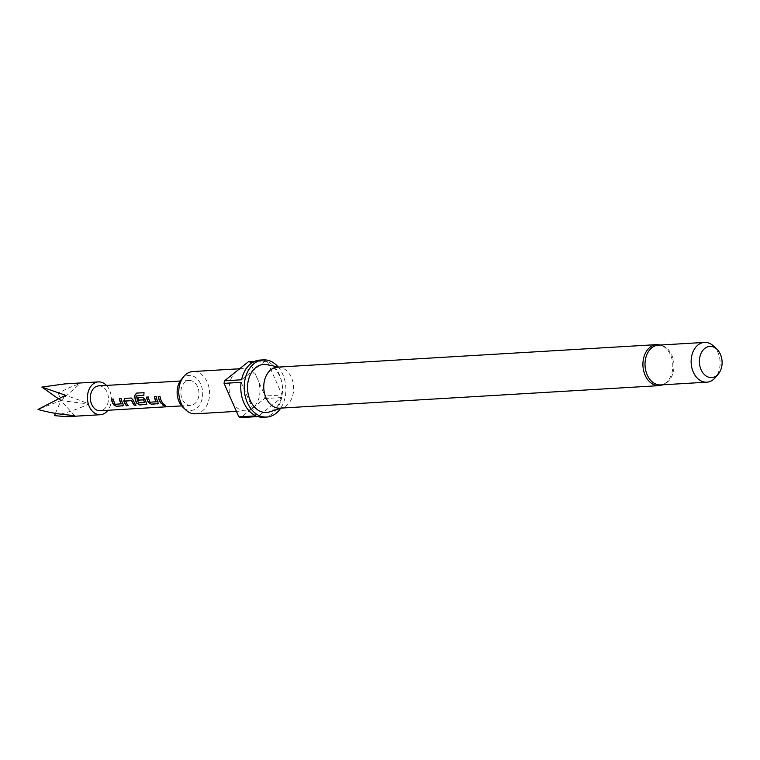 <?xml version="1.0" encoding="UTF-8"?>
<svg xmlns="http://www.w3.org/2000/svg" width="760" height="760" viewBox="0 0 760 760"><rect width="100%" height="100%" fill="white"/><g stroke="black" fill="none" stroke-linecap="round" stroke-linejoin="round"><path stroke-width="0.57" stroke-dasharray="3.8 2.85" d="M165.328 405.735C166.031 405.27 165.338 404.795 163.239 404.301L162.735 404.633M54.473 415.634C67.098 412.756 78.565 408.88 88.844 403.997C80.066 400.197 69.891 396.615 58.339 393.243C66.434 388.778 73.635 385.624 79.933 383.8L64.894 383.895M191.976 380.94A12.454 9.044 86.6 0 0 189.164 380.503A12.454 9.044 86.6 0 0 180.87 391.523A12.454 9.044 86.6 0 0 187.834 404.928A12.454 9.044 86.6 0 0 190.646 405.356A12.454 9.044 86.6 0 0 198.939 394.335A12.454 9.044 86.6 0 0 191.976 380.94M98.657 385.88A12.454 9.044 -93.4 0 1 101.469 386.317A12.454 9.044 -93.4 0 1 108.433 399.712A12.454 9.044 -93.4 0 1 100.139 410.733M660.697 384.921A19.921 14.478 86.6 0 0 668.933 380.655A19.921 14.478 86.6 0 0 671.85 355.214A19.921 14.478 86.6 0 0 667.024 348.403A19.921 14.478 86.6 0 0 658.341 345.144M277.485 367.147A20.548 14.934 -93.4 0 1 280.288 367.346A20.548 14.934 -93.4 0 1 291.422 377.52A20.548 14.934 -93.4 0 1 282.682 407.635A20.548 14.934 -93.4 0 1 279.927 408.167M266.902 364.676A24.054 17.48 -93.4 0 1 279.927 376.608A24.054 17.48 -93.4 0 1 269.705 411.863M181.298 379.506A17.575 12.768 -93.4 0 1 200.782 384.265A17.575 12.768 -93.4 0 1 198.854 405.935A17.575 12.768 -93.4 0 1 182.951 407.284M195.434 413.81A21.166 15.38 86.6 0 0 207.271 382.242A21.166 15.38 86.6 0 0 192.916 371.545M248.377 361.779A28.633 20.814 -93.4 0 1 250.258 362.482L257.649 379.249A21.166 15.38 86.6 0 0 243.295 368.552A21.166 15.38 86.6 0 0 236.436 371.288A21.166 15.38 86.6 0 0 231.458 400.121A21.166 15.38 86.6 0 0 245.803 410.818A21.166 15.38 86.6 0 0 252.662 408.082L240.73 417.591M278.141 366.918A28.633 20.814 -93.4 0 1 282.767 374.347A28.633 20.814 -93.4 0 1 280.601 408.32M282.122 394.991A28.633 20.814 86.6 0 0 279.348 374.547A28.633 20.814 86.6 0 0 267.33 361.466L282.122 394.991L265.041 396.007A28.633 20.814 -93.4 0 1 264.603 398.563L252.662 408.082A21.166 15.38 86.6 0 0 257.649 379.249L265.041 396.007M250.258 362.482L267.33 361.466M241.585 379.791L265.449 360.762L254.534 361.409M265.449 360.762A28.633 20.814 86.6 0 0 259.93 360.078M713.517 346.028A19.921 14.478 -93.4 0 1 717.953 352.469A19.921 14.478 -93.4 0 1 715.388 377.52M263.33 417.259A28.633 20.814 86.6 0 0 281.675 397.556L257.811 416.575M264.603 398.563L281.675 397.556M255.93 415.872L241.138 382.346M106.447 385.415A16.435 11.941 -93.4 0 1 107.92 410.276M58.368 398.781L60.914 400.596L65.559 395.257M58.339 393.243L60.914 400.596L38 409.459M55.442 413.364L60.914 400.596L79.933 383.8M74.461 415.454L60.914 400.596L88.844 403.997M163.048 403.417L163.314 403.398A12.198 8.864 -93.4 0 1 160.17 396.264L158.384 396.368A12.198 8.864 -93.4 0 1 158.384 396.368L158.203 396.416M156.246 401.878L150.309 402.373M150.252 402.097A12.198 8.864 -93.4 0 1 148.523 396.957L148.343 396.995M148.523 396.957L146.547 397.109M157.814 403.731L158.108 402.049M158.241 401.897A12.198 8.864 -93.4 0 1 156.351 396.492L156.17 396.54M156.351 396.492L154.555 396.596M144.79 402.562L138.795 402.772A12.198 8.864 -93.4 0 1 136.886 395.856L144.086 395.257A12.198 8.864 -93.4 0 1 144.191 392.711L144.02 392.663M146.157 404.424L146.452 402.743M146.585 402.591A12.198 8.864 -93.4 0 1 145.217 399.484L145.055 399.57M145.217 399.484L142.842 397.328M143.023 397.28L137.702 397.632M135.916 405.033L136.173 405.013A12.198 8.864 -93.4 0 1 133.57 400.178L131.185 398.022M131.366 397.974L124.916 398.392M128.345 405.479A12.198 8.864 -93.4 0 1 125.837 400.957L125.675 401.052M121.286 403.959L115.349 404.453M115.292 404.168A12.198 8.864 -93.4 0 1 113.553 399.038L113.373 399.076M113.553 399.038L111.587 399.18M122.844 405.802L123.139 404.13M123.282 403.978A12.198 8.864 -93.4 0 1 121.381 398.572L121.21 398.61M121.381 398.572L119.596 398.677M656.649 344.622A20.548 14.934 -93.4 0 1 670.577 355.005A20.548 14.934 -93.4 0 1 659.082 385.643M189.164 380.503L180.177 381.035M660.697 345.012L667.024 348.403M280.288 367.346L278.892 367.061M243.295 368.552L239.6 368.771M245.803 410.818L236.417 411.369M282.682 407.635L281.323 408.082M663.062 384.778L668.933 380.655M190.646 405.356L181.649 405.897"/><path stroke-width="1.14" d="M163.239 404.301C162.469 404.966 163.162 405.441 165.328 405.735L165.708 405.65M163.143 404.5C162.383 405.175 163.096 405.669 165.281 405.963C165.965 405.498 165.252 405.004 163.143 404.5L162.668 404.728M107.92 410.276A16.435 11.941 -93.4 0 1 100.377 414.713A16.435 11.941 -93.4 0 1 96.662 414.133A16.435 11.941 -93.4 0 1 87.466 396.454A16.435 11.941 -93.4 0 1 98.429 381.9A16.435 11.941 -93.4 0 1 102.135 382.479A16.435 11.941 -93.4 0 1 106.447 385.415M98.429 381.9L64.894 383.895L41.866 387.068L65.559 395.257L38 409.459C49.647 412.756 61.797 414.751 74.461 415.454L66.842 416.708L54.473 415.634L55.442 413.364M119.596 398.705A12.198 8.864 -93.4 0 0 121.324 403.816L115.149 404.32A12.454 9.044 -93.4 0 1 113.373 399.076L111.587 399.18A12.454 9.044 -93.4 0 0 113.515 404.7L116.46 406.372L123.433 405.678M121.182 403.959A12.454 9.044 -93.4 0 1 119.415 398.715L121.21 398.61A12.454 9.044 -93.4 0 0 123.139 404.13L122.74 405.992L123.49 405.545M125.086 398.344L123.946 400.748A12.198 8.864 -93.4 0 0 126.559 405.584L128.231 405.669A12.454 9.044 -93.4 0 1 125.675 401.052L131.879 400.596A12.198 8.864 -93.4 0 0 134.387 405.118L136.068 405.203A12.454 9.044 -93.4 0 1 133.399 400.263L131.185 398.022L124.716 398.43M124.916 398.392L123.775 400.834A12.454 9.044 -93.4 0 0 126.445 405.773M134.273 405.308A12.454 9.044 -93.4 0 1 131.708 400.691L125.742 400.89M143.555 399.741L138.291 400.14L143.725 399.893A12.198 8.864 -93.4 0 0 144.837 402.42L138.652 402.923A12.454 9.044 -93.4 0 1 136.705 395.865L143.906 395.257A12.454 9.044 -93.4 0 1 144.02 392.663L136.486 393.11L134.7 395.627A12.454 9.044 -93.4 0 0 136.828 403.313L139.773 404.985L146.746 404.291M144.695 402.562A12.454 9.044 -93.4 0 1 143.564 399.988L143.393 399.836M138.291 400.14A12.454 9.044 -93.4 0 1 137.702 397.632L142.842 397.328L145.055 399.57A12.454 9.044 -93.4 0 0 146.452 402.743L146.043 404.615L146.803 404.168M154.565 396.634A12.198 8.864 -93.4 0 0 156.294 401.736L150.109 402.24A12.454 9.044 -93.4 0 1 148.343 396.995L146.547 397.109A12.454 9.044 -93.4 0 0 148.485 402.629L151.42 404.291L158.393 403.598M156.151 401.878A12.454 9.044 -93.4 0 1 154.375 396.644L156.17 396.54A12.454 9.044 -93.4 0 0 158.108 402.049L157.7 403.921L158.46 403.474M161.405 403.693L163.2 403.588A12.454 9.044 -93.4 0 1 159.999 396.312L158.203 396.416A12.454 9.044 -93.4 0 0 161.405 403.693L161.519 403.512A12.198 8.864 -93.4 0 1 158.384 396.406M181.649 405.897L100.139 410.733A12.454 9.044 -93.4 0 1 97.328 410.295A12.454 9.044 -93.4 0 1 90.364 396.901A12.454 9.044 -93.4 0 1 98.657 385.88L180.177 381.035M704.444 342.409L658.341 345.144A19.921 14.478 86.6 0 0 647.188 374.86A19.921 14.478 86.6 0 0 660.697 384.921L706.809 382.185A19.921 14.478 -93.4 0 1 693.3 372.124A19.921 14.478 -93.4 0 1 704.444 342.409A19.921 14.478 -93.4 0 1 713.517 346.028L716.927 349.239A15.608 11.343 -93.4 0 1 720.404 354.293A15.608 11.343 -93.4 0 1 718.399 373.92A15.608 11.343 -93.4 0 1 701.091 369.692A15.608 11.343 -93.4 0 1 702.8 350.436A15.608 11.343 -93.4 0 1 716.927 349.239M656.649 344.622A20.548 14.934 -93.4 0 0 645.154 375.259A20.548 14.934 -93.4 0 0 659.082 385.643L279.927 408.167A20.548 14.934 -93.4 0 1 265.99 397.784A20.548 14.934 -93.4 0 1 277.485 367.147L656.649 344.622L660.697 345.012M281.323 408.082L269.705 411.863A24.054 17.48 -93.4 0 1 250.163 400.33A24.054 17.48 -93.4 0 1 250.22 374.908A24.054 17.48 -93.4 0 1 266.902 364.676L278.892 367.061M185.791 409.963L182.951 407.284A17.575 12.768 -93.4 0 1 179.037 401.594A17.575 12.768 -93.4 0 1 181.298 379.506L183.806 376.504A21.166 15.38 86.6 0 0 181.079 403.113A21.166 15.38 86.6 0 0 185.791 409.963A21.166 15.38 86.6 0 0 195.434 413.81L236.417 411.369M239.6 368.771L192.916 371.545A21.166 15.38 86.6 0 0 183.806 376.504M280.601 408.32A28.633 20.814 -93.4 0 1 266.741 417.059A28.633 20.814 -93.4 0 1 247.323 402.591A28.633 20.814 -93.4 0 1 263.349 359.879A28.633 20.814 -93.4 0 1 278.141 366.918M254.534 361.409L248.377 361.779L224.504 380.808L241.585 379.791A28.633 20.814 86.6 0 1 259.93 360.078L263.349 359.879M266.741 417.059L263.33 417.259A28.633 20.814 86.6 0 1 257.811 416.575L240.73 417.591A28.633 20.814 -93.4 0 1 238.849 416.888L255.93 415.872A28.633 20.814 86.6 0 1 243.912 402.791A28.633 20.814 86.6 0 1 241.138 382.346L224.067 383.363A28.633 20.814 -93.4 0 1 224.504 380.808M718.399 373.92L715.388 377.52A19.921 14.478 -93.4 0 1 706.809 382.185M238.849 416.888L224.067 383.363M41.866 387.068L58.368 398.781M161.519 403.512L163.048 403.417M146.727 397.1A12.198 8.864 -93.4 0 0 148.618 402.467L148.485 402.629M148.618 402.467L151.42 404.291M151.534 404.101L157.814 403.731M144.011 392.72L136.486 393.11M136.667 393.158L134.7 395.627M134.881 395.637A12.198 8.864 -93.4 0 0 136.961 403.161L136.828 403.313M136.961 403.161L139.773 404.985M139.887 404.795L146.157 404.424M138.453 400.045A12.198 8.864 -93.4 0 1 137.883 397.623M126.559 405.584L128.089 405.498M134.387 405.118L135.916 405.033M111.767 399.171A12.198 8.864 -93.4 0 0 113.658 404.548L113.515 404.7M113.658 404.548L116.46 406.372M116.574 406.182L122.844 405.802M659.082 385.643L663.062 384.778M100.377 414.713L66.842 416.708"/></g></svg>

